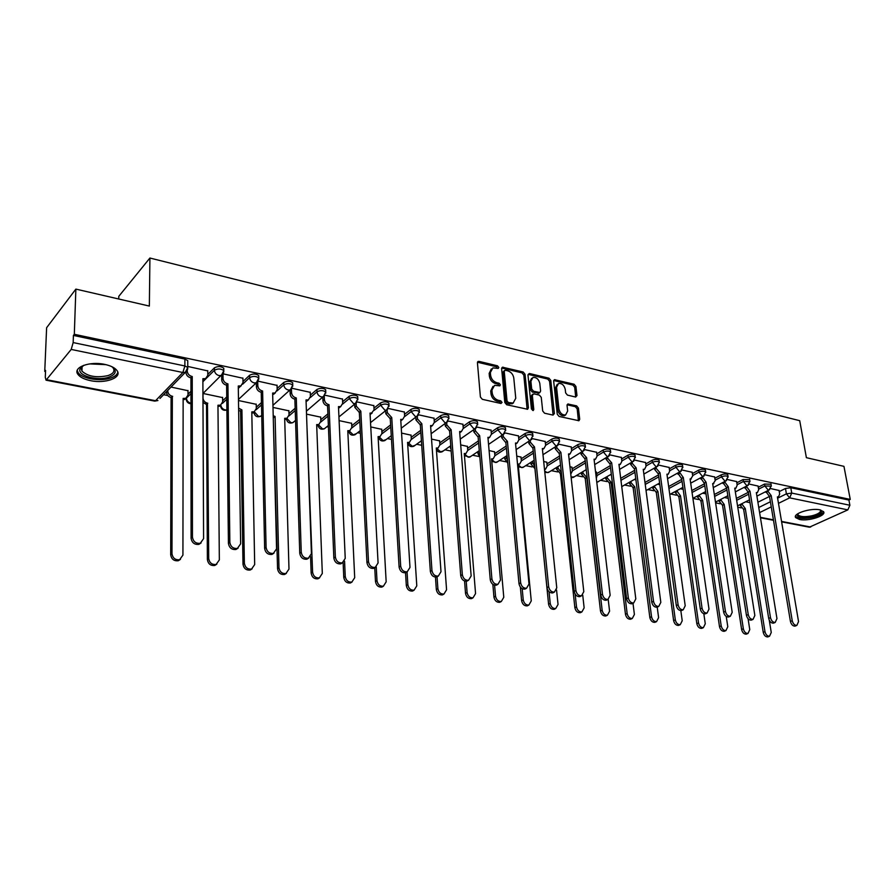<?xml version="1.0" encoding="UTF-8"?>
<svg xmlns="http://www.w3.org/2000/svg" width="895" height="895" viewBox="0 0 895 895"><rect width="100%" height="100%" fill="white"/><g stroke="black" fill="none" stroke-linecap="round" stroke-linejoin="round"><path stroke-width="1.34" d="M498.795 367.409L497.475 365.809L479.026 361.379L477.438 362.833L480.402 397.022L482.338 399.327L500.954 403.488L502.05 402.426L500.708 400.815L498.325 400.289C494.913 399.159 492.865 396.709 492.194 392.939L491.937 390.086L494.543 385.365L499.846 385.846L500.417 384.828L499.086 383.228L496.703 382.668C493.302 381.527 491.265 379.077 490.605 375.352L490.348 372.533L492.888 367.901L498.246 368.416L498.795 367.409M497.598 368.393L496.266 366.704L477.482 362.229M500.842 403.455L499.499 401.676L497.105 401.15L498.325 400.289M499.209 385.834L497.877 384.1L495.494 383.552L496.703 382.668M104.67 364.377C89.534 360.965 72.394 367.487 77.932 374.378C80.114 377.276 84.331 379.368 90.608 380.666C105.554 383.91 122.458 377.589 117.055 370.619C114.963 367.8 110.835 365.719 104.67 364.377M819.876 509.848C810.859 507.7 792.343 513.696 795.677 517.612L799.47 519.469C808.42 521.539 826.767 515.677 823.557 511.683L819.876 509.848M575.586 397.022L576.984 395.579L575.921 386.439L574.12 384.246L554.397 379.681L553.658 381.102L557.261 414.228L559.106 416.455L578.942 420.728L579.714 419.252L578.416 408.064L576.604 405.86L567.799 404.003L567.05 405.457L567.665 411.018L565.606 414.956C562.239 415.157 560.013 413.188 558.939 409.049L556.556 387.255L558.547 383.44C561.915 383.217 564.141 385.174 565.237 389.314L565.64 392.905L567.464 395.12L575.586 397.022M46.753 379.737L155.54 400.714L182.871 372.499L71.208 349.43L46.048 380.185L45.287 377.31L45.578 370.396L44.75 371.425L46.618 327.715L75.862 289.107L149.353 306.068L149.912 258.028L799.716 420.684L806.384 457.681L843.951 466.351L850.25 499.421L74.319 334.294L73.412 335.424L73.166 342.572L184.885 365.965L187.76 367.453L187.726 368.863M75.862 289.107L74.319 334.294M525.041 374.244L523.172 371.996L502.419 367.196L501.636 368.628L504.814 402.481L506.715 404.764L527.602 409.261L528.408 407.773L525.041 374.244L523.821 375.106L521.964 372.868L501.681 368.024M529.46 373.506L548.959 378.193L550.794 380.409L554.385 413.579L552.931 415.079L544.552 413.21L542.694 410.962L541.262 397.369L539.405 395.131L533.823 393.834L532.335 395.31L533.789 409.518L533.219 410.559L531.429 408.993L527.972 374.938L529.46 373.506L528.24 374.367L547.74 379.055L548.959 378.193M757.897 502.24L769.443 496.479M779.254 491.59L785.486 488.491L786.403 493.85L791.728 493.078L849.892 505.261L847.833 509.881L809.371 527.189M44.75 371.425L45.522 371.582M163.595 394.706L167.768 395.534M185.187 398.935L186.048 399.114M326.91 426.702L328.443 427.004M357.586 432.71L360.405 433.269M387.457 438.572L391.484 439.356M416.555 444.267L421.724 445.285M444.904 449.816L451.147 451.046M472.526 455.231L479.149 456.528M499.455 460.511L505.977 461.786M525.723 465.657L532.145 466.91M551.342 470.669L557.663 471.911M576.335 475.569L582.567 476.789M600.746 480.346L606.877 481.555M624.565 485.012L630.606 486.198M647.835 489.576L653.786 490.74M670.568 494.029L676.419 495.181M692.909 498.403L698.547 499.511M715.597 502.856L720.173 503.751M737.76 507.196L741.306 507.89M118.733 298.997L118.789 296.334L149.912 258.028M850.25 499.421L848.907 500.059L849.892 505.261M71.208 349.43L73.166 342.572M187.995 390.701L171.023 387.065M207.763 370.899L187.76 366.447M222.587 397.593L203.008 393.453L202.997 398.029C203.277 400.68 204.765 402.392 207.461 403.175L208.714 558.525C209.486 562.899 211.958 564.868 216.131 564.443L219.342 559.923L217.955 405.234L220.483 405.166L222.631 401.922L222.587 397.358M242.925 378.249L223.179 373.864M256.205 404.294L238.484 400.535M277.07 385.398L258.14 381.192M288.895 410.816L272.997 407.426M310.241 392.334L292.083 388.307M320.69 417.148L306.526 414.116M342.494 399.08L325.075 395.221M351.623 423.313L339.104 420.616M373.853 405.648L357.139 401.933L355.404 403.544L353.547 403.623L349.274 398.599C352.552 397.011 355.404 397.056 357.821 398.745L357.843 399.819M381.729 429.32L370.776 426.937M404.35 412.024L388.34 408.467M411.051 435.171L401.575 433.09M434.03 418.233L418.692 414.832M439.602 440.866L431.535 439.076M462.928 424.286L448.238 421.019M467.425 446.415L460.701 444.893M491.064 430.171L476.99 427.049M494.555 451.818L489.095 450.565M518.473 435.91L504.993 432.911M520.991 457.099L516.751 456.081M545.189 441.503L532.279 438.628M546.789 462.234L543.69 461.462M571.223 446.952L558.86 444.2M571.95 467.257L569.947 466.698M596.618 452.266L584.771 449.626M596.506 472.157L595.544 471.81M621.376 457.457L610.043 454.917M645.552 462.514L634.689 460.086M669.136 467.447L658.742 465.12M692.159 472.269L682.214 470.043M714.646 476.979L705.137 474.842M736.619 481.577L727.512 479.53M758.076 486.075L749.384 484.117M736.372 498.403L748.332 492.317M758.278 487.249L764.531 484.061L764.845 485.974L771.333 486.153M714.333 494.51L726.662 488.088M736.809 482.797L743.085 479.53L743.398 481.465L749.988 481.678M691.768 490.549L704.477 483.781M714.848 478.254L721.135 474.898L721.437 476.856C724.368 475.715 726.572 475.648 728.071 476.643L728.127 477.102M668.654 486.533L681.766 479.384M692.35 473.6L698.671 470.143L698.961 472.124C701.915 470.971 704.152 470.904 705.696 471.933L705.763 472.415M644.982 482.461L658.507 474.898M669.326 468.835L675.669 465.288L675.949 467.291C678.925 466.105 681.196 466.049 682.784 467.112L682.851 467.626M620.705 478.333L634.678 470.311M645.742 463.957L652.097 460.31L652.377 462.335C655.364 461.115 657.68 461.07 659.324 462.167L659.391 462.715M596.685 473.645L610.256 465.646M621.577 458.967L627.954 455.208L628.212 457.255C631.232 456.014 633.593 455.958 635.282 457.11L635.349 457.692M572.129 468.823L585.218 460.88M596.808 453.854L603.196 449.984L603.454 452.042C606.497 450.778 608.891 450.733 610.636 451.919L610.703 452.546M546.957 463.878L559.554 456.025M571.413 448.619L577.823 444.614L578.069 446.706C581.135 445.408 583.574 445.374 585.375 446.605L585.442 447.265M521.158 458.822L533.219 451.069M545.368 443.26L551.801 439.121L552.025 441.235C555.124 439.904 557.607 439.87 559.476 441.157L559.532 441.85M494.711 453.631L506.19 446.023M518.653 437.756L525.108 433.482L525.32 435.619C528.442 434.254 530.959 434.232 532.894 435.563L532.961 436.312M467.582 448.328L478.456 440.877M491.232 432.128L497.709 427.687L497.9 429.857C501.043 428.448 503.628 428.448 505.63 429.824L505.686 430.618M439.747 442.891L449.961 435.652M463.095 426.344L469.573 421.746L469.763 423.939C472.929 422.496 475.558 422.496 477.639 423.939L477.684 424.778M411.185 437.308L420.706 430.327M434.187 420.426L440.687 415.649L440.855 417.853C444.054 416.388 446.728 416.399 448.887 417.898L448.932 418.782M381.863 431.603L390.623 424.924M404.495 414.351L411.018 409.373L411.163 411.611C414.385 410.1 417.126 410.123 419.363 411.689L419.397 412.629M351.735 425.74L359.7 419.431M373.987 408.109L380.52 402.94L380.643 405.2C383.899 403.645 386.685 403.679 389.012 405.301L389.045 406.308M320.79 419.744L327.894 413.87M342.617 401.721L349.162 396.306L349.274 398.599L342.662 404.048M288.973 413.591L295.16 408.254M310.352 395.165L316.919 389.504L317.009 391.82C320.309 390.175 323.229 390.242 325.735 392.01L325.758 393.14M256.272 407.281L261.452 402.605M277.148 388.441L283.737 382.489L283.804 384.839C287.138 383.149 290.114 383.228 292.732 385.074L292.743 386.271M222.62 400.826L226.737 396.921M242.97 381.538L249.582 375.273L249.627 377.645C252.994 375.911 256.037 376.012 258.767 377.936L258.756 379.2M187.995 394.203L190.948 391.26M207.785 374.457L214.408 367.845L214.431 370.25C217.821 368.46 220.942 368.583 223.795 370.586L223.761 371.928M779.064 490.471L770.74 488.592M771.02 484.217L764.531 484.061M749.674 479.731L743.085 479.53M727.825 475.133L727.758 474.686C726.27 473.69 724.066 473.757 721.135 474.898M705.473 470.423L705.394 469.953C703.862 468.924 701.613 468.991 698.671 470.143M682.572 465.613L682.493 465.109C680.916 464.046 678.634 464.102 675.669 465.288M659.112 460.679L659.044 460.153C657.411 459.045 655.095 459.09 652.097 460.31M635.081 455.633L635.014 455.074C633.324 453.922 630.964 453.966 627.954 455.208M610.457 450.453L610.39 449.861C608.634 448.663 606.239 448.708 603.196 449.984M585.207 445.151L585.14 444.524C583.327 443.282 580.889 443.316 577.823 444.614M559.319 439.725L559.241 439.042C557.372 437.756 554.9 437.789 551.801 439.121M532.76 434.142L532.682 433.437C530.746 432.095 528.218 432.106 525.108 433.482M505.496 428.425L505.429 427.676C503.426 426.277 500.853 426.288 497.709 427.687M477.516 422.563L477.449 421.758C475.368 420.314 472.75 420.314 469.573 421.746M448.787 416.544L448.719 415.683C446.56 414.184 443.886 414.172 440.687 415.649M419.263 410.357L419.207 409.451C416.969 407.885 414.24 407.863 411.018 409.373M388.933 404.014L388.877 403.041C386.562 401.419 383.765 401.374 380.52 402.94M357.754 397.481L357.698 396.463C355.293 394.762 352.44 394.717 349.162 396.306M325.69 390.779L325.646 389.694C323.129 387.915 320.22 387.859 316.919 389.504M292.699 383.877L292.665 382.724C290.047 380.878 287.071 380.8 283.737 382.489M258.744 376.784L258.711 375.564C255.992 373.629 252.949 373.539 249.582 375.273M223.772 369.467L223.761 368.192C220.92 366.167 217.798 366.055 214.408 367.845M848.907 500.059L790.8 487.719L785.486 488.491M73.412 335.424L184.885 359.085L187.76 360.595L187.76 361.949M611.397 474.976L610.334 474.764M635.92 479.877L634.231 479.541M659.839 484.642L657.568 484.195M683.187 489.308L680.357 488.748M705.976 493.861L702.631 493.19M728.25 498.302L724.391 497.531M749.999 502.643L745.658 501.782M491.333 368.93L489.151 373.416L490.348 372.533M495.494 383.552C492.105 382.4 490.068 379.961 489.397 376.236L489.151 373.416M492.977 386.383L490.728 390.958L491.937 390.086M497.105 401.15C493.693 400.02 491.657 397.57 490.986 393.811L490.728 390.958M527.121 409.306L523.821 375.106M505.306 370.239L504.232 371.257L507.029 400.938L508.371 402.537L513.159 403.041L515.766 398.286L513.797 378.082C513.126 374.39 511.112 371.984 507.778 370.832L505.306 370.239M504.4 370.53L503.024 372.141L504.232 371.257M513.473 402.929L509.647 403.947L507.152 403.388L505.82 401.799L503.024 372.141M553.088 415.101L549.575 381.27L547.74 379.055M532.592 394.214L531.104 396.161L532.547 410.357L533.789 409.518M539.797 383.373C538.7 379.167 536.418 377.187 532.95 377.433L530.903 381.259L531.686 388.989L533.554 391.238L539.83 392.525L540.602 391.07L539.797 383.373M531.63 378.328L529.683 382.12L530.903 381.259M539.114 393.017L532.324 392.088L530.466 389.851L529.683 382.12M557.272 384.302L555.325 388.094L556.556 387.255M565.629 414.944L564.353 415.772C560.986 415.974 558.771 414.005 557.697 409.865L555.325 388.094M578.416 420.762L577.174 408.881L575.362 406.688L567.083 404.786M575.709 397.044L574.691 387.267L572.889 385.085L553.692 380.487M167.79 390.399L167.79 391.07C168.047 393.744 169.569 395.489 172.343 396.295L171.985 553.692C172.746 558.167 175.297 560.169 179.638 559.688L182.927 555.135L183.139 398.409L185.802 398.32L187.995 395.064L187.995 390.455M186.294 398.096L183.139 399.819M180.477 559.341L178.329 560.729C173.999 561.21 171.448 559.207 170.688 554.743L171.102 397.548C168.327 396.753 166.817 395.008 166.559 392.334L167.79 391.07M166.559 391.663L166.559 392.334M171.448 397.615L172.679 396.362M187.234 370.631L187.234 371.078C187.514 373.808 189.069 375.598 191.888 376.448L190.579 377.768C187.771 376.929 186.216 375.139 185.936 372.409L185.936 372.051M206.04 378.428L202.874 380.196M201.095 542.941L198.903 544.373C194.495 544.82 191.888 542.762 191.083 538.197L190.937 377.835M192.235 376.515L192.447 537.089C193.253 541.665 195.86 543.724 200.279 543.276L203.59 538.645L202.874 378.708L205.581 378.641L207.785 375.352L207.763 370.642M220.875 404.987L217.966 406.598M216.825 564.174L214.789 565.461C210.616 565.886 208.155 563.917 207.383 559.554L206.521 404.473L202.975 402.47M206.521 404.473L207.797 403.242M238.596 408.12L241.918 409.932L244.369 563.212C245.14 567.486 247.535 569.433 251.562 569.052L254.683 564.566L251.797 411.868L254.18 411.801L256.294 408.567L256.205 404.07M254.482 411.678L251.819 413.199M252.11 568.851L250.175 570.037C246.159 570.428 243.764 568.482 242.992 564.208L240.61 411.129L238.629 410.425M240.61 411.129L241.918 409.932M111.651 366.57C117.167 370.709 116.238 374.244 108.866 377.164C97.644 381.214 77.596 375.777 79.957 369.154L83.761 365.294M83.145 365.63L81.3 368.147L81.937 371.123C87.967 376.538 96.682 378.014 108.071 375.576C113.285 373.696 115.019 371.212 113.262 368.113L112.244 366.961M77.227 370.373L78.111 372.566C81.859 378.663 100.162 381.717 110.51 378.093C114.828 376.638 117.267 374.681 117.816 372.197M820.681 510.038C822.964 512.443 820.178 514.726 812.336 516.885C802.927 518.552 797.859 517.836 797.121 514.77L797.579 513.875M797.937 513.64L798.06 514.86C800.208 516.862 804.84 517.165 811.966 515.8C818.243 514.144 821.051 512.242 820.379 510.105L820.256 509.926M795.498 516.191L795.532 516.247C798.206 518.731 803.945 519.111 812.772 517.411C819.07 515.833 822.639 513.875 823.456 511.548M222.989 374.2L223.034 378.507C223.336 381.203 224.858 382.97 227.598 383.798L226.256 385.085C223.526 384.257 222.005 382.501 221.703 379.804L221.658 375.341M241.191 385.79L238.294 387.434M238.081 548.143L235.989 549.474C231.76 549.877 229.232 547.852 228.426 543.377L226.603 385.152M227.934 383.865L229.836 542.303C230.641 546.778 233.17 548.803 237.41 548.4L240.643 543.802L238.271 385.991L240.822 385.935L242.992 382.657L242.914 378.003M257.715 381.841L257.805 385.723C258.118 388.385 259.617 390.119 262.28 390.936L260.904 392.189C258.241 391.383 256.753 389.649 256.429 386.998L256.339 382.791L254.146 382.903C251.45 382.087 249.94 380.33 249.627 377.645L242.702 384.19M275.336 392.916L272.673 394.46M273.948 553.188L271.968 554.419C267.885 554.777 265.446 552.774 264.64 548.411L261.228 392.256M262.604 391.003L266.083 547.348C266.889 551.734 269.339 553.736 273.422 553.367L276.566 548.814L272.639 393.062L275.067 393.017L277.181 389.75L277.058 385.152M273.21 415.772L275.078 416.432L278.971 567.754C279.755 571.95 282.082 573.874 285.952 573.516L288.984 569.075L284.688 418.312L286.959 418.256L289.018 415.045L288.884 410.592M287.172 418.178L284.722 419.61M286.378 573.371L284.532 574.489C280.661 574.847 278.345 572.923 277.562 568.739L273.255 417.506M273.736 417.607L275.078 416.432M306.817 422.641L312.59 572.173C313.362 576.279 315.622 578.181 319.37 577.868L322.312 573.449L316.673 424.577L318.833 424.543L320.846 421.332L320.678 416.936M318.956 424.487L316.718 425.83M319.672 577.767L317.915 578.808C314.179 579.132 311.919 577.241 311.147 573.136L310.576 556.645M344.564 561.154L345.246 576.469C346.029 580.497 348.222 582.365 351.836 582.086L354.7 577.711L347.786 430.674L349.844 430.652L351.825 427.463L351.612 423.111M349.9 430.629L347.853 431.893M352.037 582.019L350.348 583.014C346.745 583.294 344.553 581.426 343.769 577.409L343.121 562.53M291.457 389.202L291.569 392.737C291.904 395.366 293.37 397.078 295.965 397.861L294.556 399.092C291.96 398.309 290.506 396.597 290.159 393.979L290.047 390.142M308.506 399.83L306.079 401.296M308.764 558.055L306.873 559.207C302.946 559.543 300.575 557.563 299.758 553.289L294.869 399.159M296.279 397.928L301.246 552.26C302.062 556.533 304.434 558.514 308.361 558.189L311.415 553.669L306.023 399.931L308.327 399.897L310.397 396.642L310.241 392.111M324.247 396.306L324.382 399.55C324.74 402.146 326.172 403.824 328.689 404.596L327.257 405.793C324.74 405.032 323.296 403.354 322.95 400.759L322.804 397.257M340.76 406.554L338.534 407.93M342.561 562.776L340.76 563.861C336.967 564.152 334.663 562.205 333.846 558.021L327.559 405.86M329.002 404.663L335.368 557.014C336.184 561.21 338.489 563.156 342.282 562.865L345.235 558.39L338.478 406.61L340.659 406.587L342.684 403.343L342.483 398.868M356.132 403.186L356.277 406.162L360.819 411.208L359.342 412.382L354.812 407.348L354.655 404.148M360.819 411.208L368.494 561.635C369.322 565.741 371.559 567.665 375.218 567.408L378.082 562.966L370.027 413.098L372.107 413.087L370.094 414.374M375.385 567.352L373.662 568.381C370.004 568.638 367.767 566.725 366.95 562.619L359.342 412.382M370.619 414.251L374.076 409.865L373.841 405.435M376.258 566.949L376.985 580.642C377.768 584.592 379.905 586.438 383.396 586.18L386.17 581.851L378.082 436.615L380.028 436.592L381.964 433.426L381.717 429.13M380.006 436.615L378.149 437.789M383.507 586.147L381.885 587.086C378.406 587.344 376.269 585.498 375.486 581.56L374.748 567.698M387.132 409.843L387.3 412.606L391.753 417.573L390.254 418.715L385.812 413.758L385.633 410.827M402.605 419.475L400.792 420.639M407.281 571.793L405.625 572.766C402.101 573.001 399.931 571.111 399.103 567.083L390.254 418.715M391.753 417.573L400.68 566.121C401.508 570.149 403.679 572.05 407.214 571.815L409.988 567.419L400.714 419.408L402.694 419.408L404.618 416.197L404.339 411.823M407.057 571.905L407.851 584.692C408.635 588.574 410.715 590.387 414.094 590.163L416.79 585.867L407.572 442.387L409.429 442.376L411.308 439.221L411.029 434.981M409.295 442.477L407.639 443.528M412.55 591.058L414.094 590.163L412.55 591.058C409.183 591.282 407.113 589.469 406.319 585.599L405.536 572.789M417.305 416.287L417.473 418.871L421.847 423.76L420.326 424.89L415.962 420.001L415.783 417.305M432.251 425.696L430.652 426.747M438.281 576.111L436.693 577.029C433.292 577.241 431.177 575.373 430.35 571.424L420.326 424.89M421.847 423.76L431.949 570.473C432.777 574.433 434.892 576.302 438.304 576.089L441 571.737L430.573 425.561L432.453 425.55L434.332 422.362L434.019 418.043M437.051 576.827L437.879 588.641C438.662 592.445 440.698 594.246 443.954 594.045L446.571 589.783L436.29 448.015L438.058 448.003L439.904 444.871L439.59 440.676M437.823 448.171L436.368 449.111M443.853 594.09L442.398 594.918C439.132 595.119 437.118 593.318 436.324 589.525L435.462 577.13M446.661 422.552L446.851 424.968L451.147 429.79L449.603 430.887L445.307 426.076L445.128 423.592M461.126 431.748L459.728 432.677M468.376 580.352L466.899 581.168C463.61 581.358 461.551 579.512 460.724 575.642L449.603 430.887M451.147 429.79L462.346 574.713C463.174 578.595 465.243 580.441 468.532 580.262L471.15 575.944L459.627 431.535L461.428 431.535L463.252 428.369L462.905 424.096M466.217 581.28L467.089 592.479C467.884 596.215 469.864 597.994 473.019 597.815L475.558 593.598L464.27 453.508L465.959 453.496L467.749 450.386L467.414 446.236M465.635 453.72L464.348 454.548M472.795 597.938L471.441 598.665C468.286 598.844 466.306 597.077 465.523 593.351L464.561 581M451.091 450.353L450.912 447.981M450.286 446.057L450.453 448.294M476.61 427.553L475.245 428.627L475.446 430.898L479.664 435.652L477.829 436.682L473.88 431.983L473.69 429.712M489.241 437.633L488.032 438.449L489.643 437.364L491.422 434.22L491.042 429.992M497.654 584.469L496.289 585.207C493.1 585.364 491.086 583.54 490.259 579.747L478.098 436.738M479.664 435.652L491.903 578.83C492.742 582.645 494.756 584.469 497.944 584.301L500.473 580.027L487.932 437.353L489.643 437.364M494.588 585.196L495.539 596.227C496.333 599.885 498.258 601.641 501.323 601.485L503.784 597.301L491.545 458.844L493.156 458.844L494.901 455.756L494.532 451.651M500.976 601.664L499.712 602.324C496.658 602.48 494.734 600.735 493.939 597.066L492.854 584.368M479.843 457.255L477.986 453.72L479.463 452.736M477.818 451.662L477.986 453.72M503.102 434.578L503.292 436.682L507.443 441.369L505.597 442.376L501.715 437.744L501.524 435.641M516.639 443.361L515.598 444.077M526.137 588.462L524.873 589.123C521.796 589.268 519.838 587.467 518.999 583.73L505.854 442.432M507.443 441.369L520.666 582.846C521.505 586.583 523.463 588.384 526.551 588.239L529.001 584.01L515.498 443.025L517.131 443.036L518.865 439.915L525.32 435.619L529.169 440.228L530.522 440.195L532.894 435.563L532.682 433.437M518.451 435.731L518.865 439.915M522.188 588.697L523.239 599.863C524.034 603.465 525.913 605.199 528.878 605.054L531.261 600.914L518.127 464.057L519.671 464.057L521.371 460.981L520.979 456.931M506.178 456.114L507.577 460.869M528.43 605.288L527.256 605.881C524.302 606.027 522.423 604.293 521.617 600.69L520.353 587.109M507.789 463.23L504.825 459.012L506.357 458.016M504.646 457.11L504.825 459.012M530.232 440.374L530.433 442.309L534.505 446.941L532.648 447.925L528.833 443.349L528.643 441.425M543.343 448.932L542.459 449.547M553.882 592.333L552.707 592.938C549.72 593.061 547.807 591.293 546.968 587.612L532.905 447.97M534.505 446.941L548.657 586.751C549.496 590.42 551.409 592.199 554.397 592.076L556.768 587.881L542.348 448.552L543.914 448.574L545.603 445.464L545.167 441.325M532.368 461.44L534.818 466.989M549.038 591.74L550.212 603.409C551.018 606.955 552.853 608.656 555.728 608.533L558.044 604.438L556.556 590.018M544.496 469.215L545.536 469.148L547.192 466.094L546.767 462.077M555.18 608.813L554.094 609.35C551.219 609.473 549.385 607.761 548.59 604.226L534.93 468.622L530.992 464.169L532.536 463.196M530.813 462.424L530.992 464.169M556.679 446.023L556.869 447.802L560.885 452.367L559.017 453.329L555.258 448.82L555.068 447.041M569.377 454.358L568.638 454.884M580.9 596.115L579.803 596.652C576.906 596.752 575.049 595.007 574.21 591.405L559.263 453.385M560.885 452.367L575.91 590.543C576.749 594.157 578.617 595.913 581.515 595.801L583.808 591.651L568.526 453.944L570.025 453.955L571.659 450.867L571.2 446.784M557.909 466.631L558.088 468.242L561.333 472.493M575.127 594.079L576.514 606.866C577.32 610.345 579.11 612.035 581.895 611.934L584.144 607.873L582.734 595.153M570.764 474.104L572.375 471.072L571.939 467.1M581.258 612.236L580.251 612.728C577.465 612.829 575.664 611.151 574.87 607.671L560.393 473.6L556.522 469.204L558.088 468.242M556.343 467.593L556.522 469.204M560.393 473.6L561.389 472.996M582.466 451.505L582.656 453.15L586.594 457.658L584.715 458.598L581.023 454.157L580.844 452.512M594.761 459.65L594.157 460.086M607.224 599.773L606.206 600.265C603.398 600.355 601.574 598.632 600.735 595.085L584.961 458.654M586.594 457.658L602.458 594.246C603.297 597.793 605.121 599.527 607.929 599.437L610.144 595.32L594.056 459.191L595.488 459.213L597.077 456.148L596.596 452.098M582.835 471.687L583.003 473.175L586.818 477.516L602.145 610.233C602.95 613.657 604.707 615.335 607.414 615.234L609.584 611.207L608.186 599.359M596.327 478.366L596.954 475.927L596.495 472.001M606.687 615.57L605.747 616.017C603.04 616.107 601.283 614.44 600.489 611.016L585.24 478.456L581.426 474.115L583.003 473.175M581.258 472.627L581.426 474.115M585.24 478.456L586.818 477.516M607.615 456.853L607.794 458.374L611.677 462.816L609.786 463.744L606.161 459.348L605.971 457.837M632.877 603.342L631.926 603.789C629.196 603.868 627.417 602.167 626.578 598.677L610.032 463.789M611.677 462.816L628.312 597.849C629.151 601.339 630.941 603.051 633.66 602.973L635.808 598.9L618.948 464.315L620.324 464.337L621.868 461.294L621.365 457.289M607.168 476.61L607.336 477.986L611.084 482.271L627.138 613.522C627.954 616.89 629.666 618.546 632.295 618.456L634.398 614.473L633 603.286M631.501 618.825L630.617 619.228C627.988 619.306 626.276 617.662 625.471 614.294L609.495 483.188L605.747 478.903L607.336 477.986M605.579 477.538L605.747 478.903M609.495 483.188L611.084 482.271M632.15 462.066L632.329 463.465L636.144 467.85L634.253 468.756L630.673 464.427L630.494 463.028M657.881 606.821L656.997 607.224C654.346 607.291 652.612 605.602 651.761 602.167L634.477 468.801M636.144 467.85L653.518 601.362C654.357 604.807 656.102 606.486 658.742 606.43L660.823 602.38L643.236 469.316L644.557 469.338L646.056 466.306L645.53 462.357M630.919 481.409L631.087 482.685L634.779 486.914L651.526 616.722C652.332 620.045 654.01 621.667 656.572 621.611L658.597 617.651L657.221 607.123M655.699 621.991L654.871 622.361C652.321 622.428 650.643 620.794 649.837 617.483L633.168 487.82L629.487 483.591L631.087 482.685M629.319 482.327L629.487 483.591M633.168 487.82L634.779 486.914M656.091 467.145L656.259 468.432L660.018 472.761L658.116 473.656L654.592 469.372L654.424 468.085M682.27 610.211L681.442 610.569C678.869 610.625 677.168 608.958 676.318 605.579L658.34 473.701M660.018 472.761L678.086 604.785C678.925 608.175 680.636 609.842 683.209 609.786L685.212 605.781L666.943 474.182L668.207 474.216L669.661 471.206L669.113 467.302M654.122 486.097L657.914 491.444L675.311 619.855C676.128 623.121 677.772 624.732 680.256 624.676L682.225 620.761L680.826 610.636M679.316 625.079L678.544 625.415C676.061 625.471 674.427 623.86 673.611 620.593L656.292 492.328L652.668 488.155L654.279 487.26M652.511 486.992L652.668 488.155M656.292 492.328L657.914 491.444M679.45 472.101L683.321 477.561L681.419 478.433L677.772 473.019M690.325 479.507L692.708 475.995L692.137 472.124M706.054 613.5L705.282 613.836C702.788 613.88 701.121 612.236 700.27 608.902L681.632 478.478M683.321 477.561L702.049 608.13C702.888 611.464 704.566 613.109 707.061 613.064L708.997 609.103L690.09 478.948L691.287 478.982M676.788 490.673L680.513 495.875L698.536 622.909C699.342 626.12 700.953 627.708 703.369 627.675L705.271 623.793L703.828 613.735M702.385 628.089L701.658 628.391C699.241 628.435 697.63 626.858 696.825 623.636L678.891 496.747L675.311 492.619L676.933 491.747M675.166 491.545L675.311 492.619M678.891 496.747L680.513 495.875M702.273 476.923L706.077 482.237L704.164 483.099L700.584 477.84M712.823 484.173L715.206 480.671L714.624 476.834M729.268 616.711L728.541 617.024C726.113 617.047 724.48 615.424 723.641 612.158L704.376 483.143M706.077 482.237L725.42 611.386C726.27 614.664 727.903 616.297 730.331 616.263L732.199 612.337L712.677 483.602L713.841 483.624M698.928 495.136L702.597 500.204L721.202 625.885C722.019 629.051 723.596 630.628 725.946 630.595L727.792 626.746L726.248 616.465M724.894 631.031L724.223 631.311C721.873 631.344 720.296 629.767 719.49 626.601L700.964 501.055L697.44 496.982L699.073 496.121M697.294 495.998L697.44 496.982M700.964 501.055L702.597 500.204M724.558 481.644L728.295 486.813L726.595 487.697L722.858 482.528M751.923 619.855L751.241 620.134C748.88 620.145 747.28 618.546 746.441 615.324L726.595 487.697M728.295 486.813L748.231 614.574C749.07 617.796 750.681 619.407 753.042 619.385L754.854 615.491L734.75 488.133L735.869 488.167L737.189 485.224L736.596 481.432M720.576 499.499L724.189 504.433L743.342 628.793C744.159 631.915 745.703 633.47 747.996 633.447L749.775 629.632L748.075 618.769M746.9 633.895L746.262 634.152C743.969 634.175 742.425 632.62 741.619 629.498L722.545 505.272L719.077 501.245L720.71 500.406M718.931 500.339L719.077 501.245M722.545 505.272L724.189 504.433M746.329 486.242L750.01 491.277L748.097 492.105L744.629 487.115M774.041 622.909L773.403 623.166C771.11 623.177 769.543 621.589 768.693 618.411L748.298 492.149M750.01 491.277L770.494 617.673C771.345 620.861 772.911 622.439 775.204 622.439L776.961 618.579L756.32 492.574L757.383 492.608L758.68 489.688L758.054 485.929M741.731 503.762L745.289 508.573L764.968 631.635C765.784 634.723 767.306 636.255 769.532 636.233L771.255 632.463L769.275 620.246M768.391 636.692L767.787 636.927C765.561 636.938 764.039 635.405 763.234 632.329L743.644 509.389L740.221 505.418L741.865 504.579M740.087 504.59L740.221 505.418M743.644 509.389L745.289 508.573M767.608 490.728L771.221 495.64L769.51 496.501L765.896 491.59M795.644 625.885L795.051 626.131C792.813 626.131 791.269 624.565 790.43 621.432L769.51 496.501M771.221 495.64L792.232 620.705C793.082 623.837 794.626 625.404 796.852 625.404L798.541 621.589L777.386 496.915L778.426 496.949L779.668 494.04L779.03 490.326M496.266 366.704L497.475 365.809M499.499 401.676L500.708 400.815M497.877 384.1L499.086 383.228M325.914 427.508L324.359 428.772C321.104 429.868 318.989 428.75 318.027 425.427L317.938 425.27M294.556 421.232L292.911 422.619C289.577 423.76 287.418 422.63 286.445 419.218L286.277 418.838M261.743 415.571L260.579 416.298C257.178 417.484 254.963 416.332 253.967 412.841L253.8 412.147M190.959 403.723C188.308 403.555 186.731 402.157 186.227 399.517L186.742 397.794M186.417 398.018L186.417 398.118C186.697 400.759 188.185 402.47 190.892 403.253L190.959 403.265M758.759 507.51L770.394 501.759M777.61 498.191L786.403 493.85L789.659 497.855L778.482 503.337M771.255 506.883L759.598 512.6M760.37 517.332L773.425 519.85M781.548 521.416L810.702 527.043M847.833 509.881L789.659 497.855L791.728 493.078L790.8 487.719M736.674 500.294L748.634 494.219M758.591 489.162L764.845 485.974L768.145 490.035L769.006 490.035L771.277 485.75L770.953 483.826M714.624 496.412L726.953 490.012M737.111 484.732L743.398 481.465L746.743 485.582L747.638 485.571L749.92 481.253L749.607 479.317M692.048 492.474L704.768 485.716M715.139 480.201L721.437 476.856L724.838 481.007L725.767 480.995L728.071 476.643L727.758 474.686M668.934 488.48L682.046 481.342M692.64 475.569L698.961 472.124L702.418 476.341L703.392 476.319L705.696 471.933L705.394 469.953M645.239 484.43L658.776 476.867M669.605 470.826L675.949 467.291L679.45 471.553L680.468 471.531L682.784 467.112L682.493 465.109M620.962 480.313L634.935 472.314M646.011 465.971L652.377 462.335L655.923 466.653L656.997 466.631L659.324 462.167L659.044 460.153M596.92 475.648L610.502 467.66M621.835 461.003L628.212 457.255L631.825 461.63L632.944 461.607L635.282 457.11L635.014 455.074M572.352 470.848L585.453 462.916M597.054 455.913L603.454 452.042L607.123 456.472L608.287 456.45L610.636 451.919L610.39 449.861M547.169 465.926L559.778 458.083M571.648 450.7L578.069 446.706L581.795 451.192L583.025 451.169L585.375 446.605L585.14 444.524M521.36 460.88L533.431 453.15M545.592 445.363L552.025 441.235L555.817 445.777L557.104 445.755L559.476 441.157L559.241 439.042M494.901 455.723L506.391 448.126M467.761 450.442L478.635 443.014M491.433 434.276L497.9 429.857L501.815 434.522L503.247 434.489L505.63 429.824L505.429 427.676M439.904 445.028L450.129 437.8M463.263 428.526L469.763 423.939L473.746 428.671L475.245 428.627L477.639 423.939L477.449 421.758M411.32 439.479L420.851 432.498M434.343 422.63L440.855 417.853L444.904 422.664L446.482 422.608L448.887 417.898L448.719 415.683M381.964 433.795L390.757 427.116M404.618 416.589L411.163 411.611L415.291 416.488L416.947 416.432L419.363 411.689L419.207 409.451M351.813 427.978L359.812 421.657M374.076 410.391L380.643 405.2L384.85 410.145L386.595 410.078L389.012 405.301L388.877 403.041M320.824 422.026L327.984 416.119M288.951 415.94L295.238 410.536M310.33 397.559L317.009 391.82C317.356 394.426 318.81 396.127 321.361 396.91L323.319 396.821L325.735 392.01L325.646 389.694M256.149 409.731L261.508 404.898M277.036 390.925L283.804 384.839C284.14 387.479 285.617 389.202 288.246 390.007L290.304 389.907L292.732 385.074L292.665 382.724M222.34 403.432L226.759 399.248M238.305 388.352L240.867 385.924M187.256 397.29L190.948 393.61M202.885 381.74L206.532 378.115M207.036 377.6L214.431 370.25C214.733 372.969 216.266 374.748 219.04 375.587L221.367 375.464L223.795 370.586L223.761 368.192M223.481 372.991L202.941 393.52M258.364 380.554L256.339 382.791L258.767 377.936L258.711 375.564M226.882 409.932L225.204 409.932C222.631 409.194 221.177 407.561 220.819 405.021M292.251 387.893L272.941 405.323M261.732 415.28L260.579 416.298L258.554 416.421L254.269 411.778M325.153 395.008L306.426 411.163M295.54 420.381L292.911 422.619L290.987 422.731L286.814 418.379M328.375 425.505L324.359 428.772L322.536 428.873L318.486 424.823M388.251 408.601L370.541 422.608M356.434 433.616L353.245 434.847L349.318 431.054M418.502 415.101L401.262 428.202M386.148 439.546L383.138 440.664L379.346 437.107M447.947 421.422L431.155 433.706M415.101 445.318L412.248 446.325L408.59 442.991M443.305 450.935L440.62 451.852L437.073 448.708M504.534 433.516L488.547 444.412M470.804 456.394L468.253 457.222L464.841 454.257M531.731 439.322L516.124 449.603M497.62 461.708L495.203 462.469L491.903 459.672M558.245 444.96L542.985 454.705M523.765 466.899L521.483 467.582L518.306 464.941M584.088 450.453L569.175 459.694M549.273 471.945L547.113 472.571L544.675 471.005M609.282 455.801L594.694 464.583M574.176 476.867L571.099 477.057M633.873 461.014L619.586 469.383M598.486 481.667L596.775 482.226M657.87 466.094L643.874 474.07M681.285 471.05L667.569 478.668M704.164 475.883L690.694 483.166M726.494 480.593L713.281 487.574M748.321 485.202L735.343 491.892M769.644 489.688L756.901 496.121M184.885 359.085L184.885 365.965L182.871 372.499L185.321 372.354L187.536 369.624M46.048 380.185L154.723 401.117L157.934 400.535L154.622 401.094M187.76 360.595L187.76 367.453L185.321 372.354L159.97 398.443M489.397 376.236L490.605 375.352M490.986 393.811L492.194 392.939M477.84 362.274L479.026 361.379M527.189 408.612L528.408 407.773M501.972 368.069L503.18 367.185M521.964 372.868L523.172 371.996M505.82 401.799L507.029 400.938M507.152 403.388L508.371 402.537M509.647 403.947L510.866 403.097M549.575 381.27L550.794 380.409M553.144 414.407L554.385 413.579M531.104 396.161L532.335 395.31M530.466 389.851L531.686 388.989M532.324 392.088L533.554 391.238M537.906 393.386L539.137 392.536M557.697 409.865L558.939 409.049M567.217 404.82L568.459 403.992M575.362 406.688L576.604 405.86M577.174 408.881L578.416 408.064M578.461 420.068L579.714 419.252M553.86 380.52L555.09 379.67M572.889 385.085L574.12 384.246M574.691 387.267L575.921 386.439M575.742 396.407L576.984 395.579M171.102 397.548L172.343 396.295M170.688 554.743L171.985 553.692M191.888 376.448L190.579 377.768M187.234 371.078L185.936 372.409M192.447 537.089L191.083 538.197M206.186 404.406L207.461 403.175M207.383 559.554L208.714 558.525M240.285 411.062L241.594 409.865M242.992 564.208L244.369 563.212M105.912 364.657L89.645 363.896M93.941 363.515L101.661 363.873M227.598 383.798L226.256 385.085M223.034 378.507L221.703 379.804M229.836 542.303L228.426 543.377M262.28 390.936L260.904 392.189M257.805 385.723L256.429 386.998M266.083 547.348L264.64 548.411M273.422 417.54L274.765 416.365M277.562 568.739L278.971 567.754M311.147 573.136L312.59 572.173M343.769 577.409L345.246 576.469M295.965 397.861L294.556 399.092M291.569 392.737L290.159 393.979M301.246 552.26L299.758 553.289M328.689 404.596L327.257 405.793M324.382 399.55L322.95 400.759M335.368 557.014L333.846 558.021M360.517 411.141L359.04 412.315M356.277 406.162L354.812 407.348M368.494 561.635L366.95 562.619M375.486 581.56L376.985 580.642M391.462 417.506L389.963 418.659M387.3 412.606L385.812 413.758M400.68 566.121L399.103 567.083M406.319 585.599L407.851 584.692M421.567 423.704L420.046 424.823M417.473 418.871L415.962 420.001M431.949 570.473L430.35 571.424M436.324 589.525L437.879 588.641M450.867 429.734L449.324 430.831M446.851 424.968L445.307 426.076M462.346 574.713L460.724 575.642M465.523 593.351L467.089 592.479M479.396 435.596L477.829 436.682M475.446 430.898L473.88 431.983M491.903 578.83L490.259 579.747M493.939 597.066L495.539 596.227M507.174 441.313L505.597 442.376M503.292 436.682L501.715 437.744M520.666 582.846L518.999 583.73M521.617 600.69L523.239 599.863M534.248 446.885L532.648 447.925M530.433 442.309L528.833 443.349M548.657 586.751L546.968 587.612M548.59 604.226L550.212 603.409M560.628 452.311L559.017 453.329M556.869 447.802L555.258 448.82M575.91 590.543L574.21 591.405M560.147 473.556L561.366 472.806M574.87 607.671L576.514 606.866M586.348 457.602L584.715 458.598M582.656 453.15L581.023 454.157M602.458 594.246L600.735 595.085M585.006 478.411L586.583 477.471M600.489 611.016L602.145 610.233M611.442 462.771L609.786 463.744M607.794 458.374L606.161 459.348M628.312 597.849L626.578 598.677M609.26 483.143L610.86 482.226M625.471 614.294L627.138 613.522M635.909 467.805L634.253 468.756M632.329 463.465L630.673 464.427M653.518 601.362L651.761 602.167M632.944 487.775L634.555 486.869M649.837 617.483L651.526 616.722M659.783 472.717L658.116 473.656M656.259 468.432L654.592 469.372M678.086 604.785L676.318 605.579M656.08 492.295L657.691 491.411M673.611 620.593L675.311 619.855M683.098 477.505L681.419 478.433M679.629 473.276L677.94 474.205M702.049 608.13L700.27 608.902M678.678 496.703L680.301 495.83M696.825 623.636L698.536 622.909M705.853 482.192L704.164 483.099M702.441 478.019L700.751 478.926M725.42 611.386L723.641 612.158M700.751 501.021L702.396 500.16M719.49 626.601L721.202 625.885M728.082 486.768L726.382 487.652M724.715 482.64L723.015 483.535M748.231 614.574L746.441 615.324M722.343 505.227L723.988 504.4M741.619 629.498L743.342 628.793M749.809 491.232L748.097 492.105M746.486 487.16L744.774 488.032M770.494 617.673L768.693 618.411M743.443 509.356L745.087 508.528M763.234 632.329L764.968 631.635M771.02 495.595L769.308 496.456M767.753 491.568L766.042 492.429M792.232 620.705L790.43 621.432M357.698 396.463L357.821 398.745L355.404 403.544L338.936 416.925M256.339 382.791L238.473 399.438M220.573 406.274C221.445 409.619 223.549 410.872 226.882 410.022M360.271 430.618L354.968 434.757C351.802 435.809 349.732 434.724 348.77 431.491M391.272 435.708L384.772 440.586C381.785 441.593 379.76 440.597 378.73 437.577M421.411 440.754L413.803 446.258C410.95 447.231 408.981 446.292 407.907 443.461M475.245 428.627L460.231 439.109M450.744 445.744L442.096 451.785C439.456 452.702 437.554 451.897 436.38 449.346M479.284 450.666L469.662 457.166L464.438 455.611M507.073 455.521L496.535 462.413L491.769 461.384M534.147 460.31L522.747 467.537L518.395 466.866M560.527 465.02L548.322 472.526L544.82 472.415M586.236 469.651L573.281 477.404L571.167 477.717M611.307 474.205L596.797 482.416M635.763 478.668L621.745 486.611M659.615 483.065L646.045 490.561M682.907 487.372L669.762 494.465M705.64 491.601L692.898 498.314M727.848 495.752L715.485 502.117M749.54 499.824L737.547 505.865M760.448 517.769L773.493 520.286M781.626 521.852L809.527 527.222M477.661 361.826L478.243 361.39M511.929 403.891L513.159 403.041M538.6 393.375L539.83 392.525M564.353 415.772L565.606 414.956M184.549 399.573L185.802 398.32M178.329 560.729L179.638 559.688M205.581 378.641L204.261 379.95M200.279 543.276L198.903 544.373M219.197 406.375L220.483 405.166M214.789 565.461L216.131 564.443M252.86 412.998L254.18 411.801M250.175 570.037L251.562 569.052M82.071 366.67L81.937 371.123M81.3 368.147L79.957 369.154M797.859 513.696L798.06 514.86M797.881 513.831L797.121 514.77M240.822 385.935L239.468 387.222M237.41 548.4L235.989 549.474M275.067 393.017L273.68 394.27M273.422 553.367L271.968 554.419M285.606 419.419L286.959 418.256M284.532 574.489L285.952 573.516M317.445 425.673L318.833 424.543M317.915 578.808L319.37 577.868M348.435 431.759L349.844 430.652M350.348 583.014L351.836 582.086M308.327 399.897L306.907 401.117M308.361 558.189L306.873 559.207M340.659 406.587L339.216 407.784M342.282 562.865L340.76 563.861M375.218 567.408L373.662 568.381M378.596 437.677L380.028 436.592M381.885 587.086L383.396 586.18M402.694 419.408L401.184 420.549M407.214 571.815L405.625 572.766M407.963 443.439L409.429 442.376M432.453 425.55L430.92 426.669M438.304 576.089L436.693 577.029M436.581 449.055L438.058 448.003M442.398 594.918L443.954 594.045M461.428 431.535L459.873 432.632M468.532 580.262L466.899 581.168M464.46 454.526L465.959 453.496M471.441 598.665L473.019 597.815M497.944 584.301L496.289 585.207M499.712 602.324L501.323 601.485M517.131 443.036L515.598 444.054M526.551 588.239L524.873 589.123M527.256 605.881L528.878 605.054M543.914 448.574L542.448 449.503M554.397 592.076L552.707 592.938M544.552 469.763L545.536 469.148M554.094 609.35L555.728 608.533M570.025 453.955L568.627 454.828M581.515 595.801L579.803 596.652M580.251 612.728L581.895 611.934M595.488 459.213L594.157 460.019M607.929 599.437L606.206 600.265M605.747 616.017L607.414 615.234M620.324 464.337L619.049 465.087M633.66 602.973L631.926 603.789M630.617 619.228L632.295 618.456M644.557 469.338L643.337 470.032M658.742 606.43L656.997 607.224M654.871 622.361L656.572 621.611M668.207 474.216L667.043 474.865M683.209 609.786L681.442 610.569M678.544 625.415L680.256 624.676M707.061 613.064L705.282 613.836M701.658 628.391L703.369 627.675M730.331 616.263L728.541 617.024M724.223 631.311L725.946 630.595M735.869 488.167L734.84 488.704M753.042 619.385L751.241 620.134M746.262 634.152L747.996 633.447M757.383 492.608L756.398 493.1M775.204 622.439L773.403 623.166M767.787 636.927L769.532 636.233M778.426 496.949L777.475 497.407M796.852 625.404L795.051 626.131"/></g></svg>
